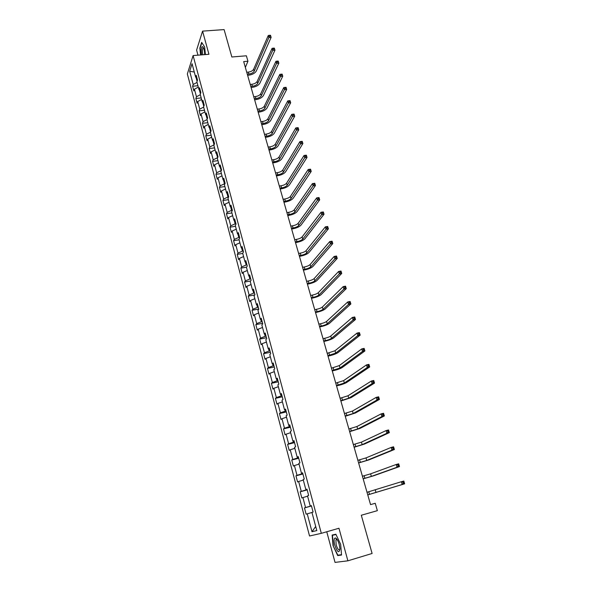 <?xml version="1.0" encoding="UTF-8"?>
<svg xmlns="http://www.w3.org/2000/svg" width="592" height="592" viewBox="0 0 592 592"><rect width="100%" height="100%" fill="white"/><g stroke="black" fill="none" stroke-linecap="round" stroke-linejoin="round"><path stroke-width="0.89" d="M326.754 531.764L335.035 562.4L347.889 560.816L372.102 553.476L361.305 515.247L377.363 510.667L375.239 503.296L370.54 504.599L375.239 503.296M187.346 73.978L309.542 535.997L321.323 533.333L193.096 55.567L187.346 73.978M193.096 55.567L208.932 54.294L202.575 31.124L196.596 50.083L197.972 55.174M202.575 31.124L224.109 29.6L231.849 56.987L246.376 55.796L247.944 61.228L243.682 61.59L370.548 504.613M189.677 71.24L193.199 84.493L192.622 86.232L193.873 90.931L194.45 89.2L196.455 96.77L195.871 98.472L197.129 103.215L197.721 101.521L199.748 109.15L199.149 110.822L200.414 115.603L201.021 113.945L203.071 121.649L202.449 123.284L203.729 128.109L204.351 126.488L206.416 134.258L205.787 135.864L207.074 140.726L207.711 139.142L209.797 146.986L209.154 148.548L210.456 153.461L211.107 151.907L213.209 159.825L212.55 161.357L213.86 166.308L214.526 164.798L216.65 172.783L215.976 174.277L217.301 179.272L217.982 177.8L220.12 185.866L219.432 187.316L220.772 192.363L221.467 190.927L223.628 199.06L222.925 200.473L224.272 205.565L224.982 204.173L227.165 212.387L226.447 213.756L227.809 218.899L228.534 217.545L230.739 225.833L229.999 227.165L231.376 232.353L232.123 231.035L234.343 239.405L233.588 240.692L234.98 245.932L235.742 244.659L237.984 253.11L237.214 254.353L238.613 259.644L239.39 258.415L241.654 266.94L240.87 268.139L242.283 273.482L243.083 272.298L245.369 280.904L244.563 282.058L245.991 287.446L246.805 286.306L249.106 295.001L248.292 296.111L249.735 301.55L250.557 300.462L252.888 309.231L252.051 310.297L253.509 315.788L254.353 314.744L256.706 323.602L255.848 324.623L257.32 330.166L258.186 329.167L260.561 338.113L259.688 339.083L261.168 344.685L262.056 343.73L264.454 352.765L263.558 353.683L265.061 359.337L265.956 358.441L268.383 367.565L267.473 368.431L268.983 374.137L269.908 373.293L272.35 382.506L271.417 383.32L272.949 389.085L273.889 388.293L276.36 397.595L275.406 398.357L276.952 404.181L277.914 403.441L280.408 412.831L279.431 413.542L280.993 419.425L281.977 418.736L284.493 428.223L283.501 428.882L285.078 434.824L286.077 434.188L288.622 443.771L287.608 444.37L289.199 450.371L290.221 449.794L292.796 459.481L291.76 460.021L293.366 466.082L294.409 465.564L297.006 475.339L295.956 475.827L297.576 481.947L298.642 481.488L301.269 491.367L300.188 491.789L301.831 497.976L302.912 497.576L305.568 507.559L304.466 507.921L306.123 514.167L307.233 513.834L311.984 531.734L316.801 530.58L311.94 512.391L313.094 512.036L311.385 505.635L310.238 506.019L307.529 495.874L308.654 495.46L306.967 489.125L305.842 489.569L303.163 479.527L304.266 479.046L302.593 472.786L301.491 473.289L298.834 463.351L299.922 462.811L298.264 456.61L297.184 457.179L294.557 447.345L295.623 446.745L293.98 440.603L292.929 441.232L290.324 431.494L291.368 430.835L289.74 424.76L288.711 425.448L286.136 415.813L287.15 415.096L285.544 409.079L284.53 409.819L281.984 400.281L282.983 399.511L281.392 393.554L280.401 394.353L277.877 384.911L278.854 384.082L277.278 378.192L276.309 379.035L273.807 369.689L274.769 368.809L273.208 362.977L272.261 363.88L269.782 354.623L270.722 353.69L269.175 347.911L268.25 348.866L265.801 339.704L266.718 338.72L265.186 333L264.276 334.006L261.849 324.934L262.752 323.898L261.235 318.237L260.347 319.288L257.942 310.304L258.822 309.224L257.32 303.615L256.447 304.717L254.072 295.822L254.93 294.69L253.45 289.133L252.592 290.287L250.238 281.481L251.082 280.297L249.609 274.799L248.773 275.998L246.442 267.273L247.271 266.045L245.813 260.598L244.992 261.849L242.683 253.206L243.49 251.926L242.047 246.538L241.247 247.826L238.961 239.272L239.753 237.947L238.317 232.612L237.54 233.944L235.276 225.463L236.045 224.102L234.632 218.811L233.862 220.194L231.62 211.795L232.375 210.389L230.969 205.15L230.221 206.571L228.001 198.253L228.741 196.803L227.35 191.616L226.618 193.081L224.42 184.837L225.138 183.35L223.761 178.207L223.043 179.709L220.868 171.547L221.571 170.015L220.209 164.924L219.506 166.47L217.345 158.382L218.034 156.806L216.687 151.759L216.006 153.35L213.86 145.336L214.533 143.723L213.194 138.728L212.528 140.348L210.404 132.408L211.063 130.765L209.738 125.807L209.087 127.465L206.985 119.599L207.629 117.919L206.312 113.013L205.676 114.707L203.596 106.908L204.225 105.191L202.923 100.329L202.301 102.061L200.237 94.335L200.851 92.581L199.556 87.764L198.949 89.533L196.907 81.874L197.506 80.083L196.226 75.31L195.634 77.115L192.052 63.707L189.677 71.24L194.272 72.039M311.444 505.871L310.571 505.931M311.407 505.723L310.238 506.019M305.568 507.559L310.615 506.101M302.912 497.576L307.611 496.192M307.107 489.658L306.182 489.495M307.019 489.318L305.842 489.569M301.269 491.367L306.279 489.873M298.642 481.488L303.304 480.075M302.808 473.6L301.987 473.815L301.831 473.23M302.675 473.089L301.491 473.289M297.006 475.339L301.987 473.815M294.409 465.564L299.041 464.113M298.553 457.712L297.739 457.919L297.524 457.128M298.368 457.017L297.184 457.179M292.796 459.481L297.739 457.919M290.221 449.794L294.823 448.314M294.35 441.98L293.528 442.18L293.269 441.195M294.113 441.114L292.929 441.232M288.622 443.771L293.528 442.18M286.077 434.188L290.642 432.678M290.176 426.403L289.37 426.603L289.051 425.426M289.902 425.367L288.711 425.448M284.493 428.223L289.37 426.603M281.977 418.736L286.506 417.197M286.054 410.989L285.24 411.174L284.878 409.812M285.729 409.782L284.53 409.819M280.408 412.831L285.24 411.174M277.914 403.441L282.406 401.872M281.97 395.722L281.163 395.907L280.749 394.353M281.607 394.361L280.401 394.353M276.36 397.595L281.163 395.907M273.889 388.293L278.351 386.694M277.922 380.604L277.123 380.782L276.656 379.05M277.515 379.087L276.309 379.035M272.35 382.506L277.123 380.782M269.908 373.293L274.34 371.665M273.918 365.641L273.119 365.812L272.609 363.902M273.467 363.962L272.261 363.88M268.383 367.565L273.119 365.812M265.956 358.441L270.366 356.791M269.952 350.827L269.153 350.989L268.598 348.903M269.464 348.991L268.25 348.866M264.454 352.765L269.153 350.989M262.056 343.73L266.43 342.058M266.03 336.152L265.231 336.308L264.624 334.051M265.497 334.162L264.276 334.006M260.561 338.113L265.231 336.308M258.186 329.167L262.53 327.465M262.138 321.619L261.346 321.767L260.695 319.347M261.568 319.488L260.347 319.288M256.706 323.602L261.346 321.767M254.353 314.744L258.667 313.013M258.29 307.226L257.498 307.374L256.802 304.784M257.675 304.947L256.447 304.717M252.888 309.231L257.498 307.374M250.557 300.462L254.841 298.701M254.471 292.973L253.679 293.114L252.947 290.361M253.827 290.554L252.592 290.287M249.106 295.001L253.679 293.114M246.805 286.306L251.052 284.53M250.697 278.854L249.905 278.987L249.128 276.087M250.009 276.294L248.773 275.998M245.369 280.904L249.905 278.987M243.083 272.298L247.301 270.492M246.953 264.868L246.168 265.001L245.347 261.938M246.235 262.175L244.992 261.849M241.654 266.94L246.168 265.001M239.39 258.415L243.586 256.588M243.245 251.015L242.461 251.141L241.603 247.93M242.491 248.189L241.247 247.826M237.984 253.11L242.461 251.141M235.742 244.659L239.908 242.809M239.575 237.296L238.798 237.422L237.895 234.055M238.783 234.343L237.54 233.944M234.343 239.405L238.798 237.422M232.123 231.035L236.26 229.171M235.934 223.702L235.157 223.82L234.225 220.313M235.113 220.616L233.862 220.194M230.739 225.833L235.157 223.82M228.534 217.545L232.649 215.651M232.33 210.241L231.561 210.352L230.584 206.704M231.472 207.03L230.221 206.571M227.165 212.387L231.561 210.352M224.982 204.173L229.074 202.257M228.682 196.907L227.994 197.003L226.98 193.214M227.876 193.562L226.618 193.081M223.628 199.06L227.994 197.003M221.467 190.927L225.53 188.989M224.96 183.72L224.457 183.786L223.406 179.857M224.301 180.227L223.043 179.709M220.12 185.866L224.457 183.786M217.982 177.8L222.015 175.846M221.282 170.644L219.869 166.626M220.764 167.011L219.506 166.47M216.65 172.783L220.957 170.681M214.526 164.798L218.537 162.822M217.656 157.679L216.369 153.513M217.264 153.92L216.006 153.35M213.209 159.825L217.486 157.701M211.107 151.907L215.088 149.917M214.067 144.84L212.891 140.519M213.793 140.948L212.528 140.348M209.797 146.986L214.045 144.84M207.711 139.142L211.67 137.129M209.45 127.65L210.597 131.935M210.352 128.101L209.087 127.465M206.416 134.258L210.508 132.164M204.351 126.488L208.28 124.453M206.046 114.892L207.17 119.118M206.948 115.366L205.676 114.707M203.071 121.649L206.985 119.614M201.021 113.945L204.928 111.895M202.664 102.261L203.774 106.419M203.567 102.742L202.301 102.061M199.748 109.15L203.641 107.093M197.721 101.521L201.598 99.449M199.319 89.732L200.414 93.832M200.222 90.243L198.949 89.533M196.455 96.77L200.333 94.69M194.45 89.2L198.305 87.113M195.996 77.323L197.077 81.363M196.907 77.848L195.634 77.115M193.199 84.493L197.047 82.399M347.889 560.816L338.957 528.249L321.323 533.333M245.354 67.436L247.944 61.228M311.984 531.734L315.699 526.466M307.233 513.834L311.962 512.48M192.622 86.232L197.935 85.744M195.871 98.472L201.199 97.954M199.149 110.822L204.492 110.275M202.449 123.284L207.814 122.707M205.787 135.864L211.166 135.25M209.154 148.548L214.548 147.911M212.55 161.357L217.96 160.684M215.976 174.277L221.408 173.574M219.432 187.316L224.879 186.576M222.925 200.473L228.386 199.704M226.447 213.756L231.931 212.957M229.999 227.165L235.505 226.329M233.588 240.692L239.109 239.827M237.214 254.353L242.75 253.45M240.87 268.139L246.501 267.184M244.563 282.058L250.579 281.008M248.292 296.111L254.738 294.942M252.051 310.297L258.771 309.039M255.848 324.623L262.589 323.313M259.688 339.083L266.452 337.729M263.558 353.683L270.344 352.284M267.473 368.431L274.281 366.981M271.417 383.32L278.247 381.818M275.406 398.357L282.258 396.81M279.431 413.542L286.306 411.943M283.501 428.882L290.398 427.224M287.608 444.37L294.527 442.668M291.76 460.021L298.701 458.26M295.956 475.827L302.919 474.007M300.188 491.789L307.174 489.917M304.466 507.921L311.473 505.99M205.431 54.575L204.617 46.931L201.657 42.365L199.844 48.041L200.592 54.96M341.547 555.03L340.637 544.255L335.871 534.243L332.127 535.042L333.044 545.609L337.706 555.585L341.547 555.03M336.53 538.742L336.567 539.179M340.06 554.874L337.706 555.585M341.517 554.667L337.869 555.192L333.044 545.609M247.286 74.185L248.884 74.044C251.511 73.667 253.28 72.727 254.183 71.218L268.886 37.548L268.272 35.498L253.62 69.271L254.183 71.218M246.731 72.239L248.322 72.098C250.949 71.728 252.717 70.781 253.62 69.271M270.344 35.268L269.441 35.335L269.693 36.156L270.588 36.09L270.514 35.328L271.121 37.377L256.299 71.033C254.937 73.29 252.288 74.703 248.359 75.258L247.611 75.325M270.588 36.09L271.121 37.377L268.886 37.548L269.693 36.156M269.441 35.335L268.272 35.498M204.669 54.634C204.58 50.956 203.996 48.366 202.901 46.879L202.286 46.627C201.139 47.656 200.925 50.409 201.628 54.878M203.633 48.159L202.96 48.196C202.264 49.573 202.227 51.763 202.841 54.782M200.836 54.945L200.103 48.167L201.865 42.683M339.216 544.485C338.128 540.844 336.9 538.676 335.531 537.98C333.925 538.024 333.681 540.452 334.783 545.276C337.507 552.514 339.216 553.609 339.904 548.569L339.216 544.485M337.225 539.682L335.908 539.867L336.182 544.929C337.544 549.05 338.757 550.538 339.83 549.391L339.919 549.161M333.348 545.535L332.46 535.286L336.012 534.532M335.901 534.287L332.46 535.286M250.786 86.395L252.384 86.247C255.019 85.862 256.795 84.922 257.712 83.442L272.712 50.387L272.098 48.322L257.15 81.474L257.712 83.442M250.224 84.434L251.822 84.286C254.456 83.901 256.232 82.961 257.15 81.474M274.177 48.107L273.282 48.174L273.526 49.003L274.429 48.929L274.348 48.144L274.962 50.209L259.844 83.243C258.46 85.463 255.796 86.861 251.852 87.438L251.104 87.512M274.429 48.929L274.962 50.209L272.712 50.387L273.526 49.003M273.282 48.174L272.098 48.322M254.316 98.716L255.914 98.553C258.563 98.154 260.354 97.229 261.279 95.778L276.582 63.351L275.961 61.272L260.709 93.795L261.279 95.778M253.746 96.733L255.344 96.577C257.994 96.178 259.777 95.253 260.709 93.795M278.055 61.057L277.152 61.139L277.404 61.975L278.307 61.894L278.21 61.08L278.839 63.159L263.41 95.564C262.012 97.739 259.333 99.13 255.374 99.722L254.619 99.796M278.307 61.894L278.839 63.159L276.582 63.351L277.404 61.975M277.152 61.139L275.961 61.272M257.875 111.148L259.481 110.978C262.138 110.563 263.936 109.646 264.883 108.218L280.49 76.442L279.861 74.34L264.298 106.22L264.883 108.218M257.298 109.143L258.904 108.98C261.56 108.573 263.359 107.648 264.298 106.22M281.97 74.141L281.059 74.222L281.311 75.066L282.221 74.984L282.118 74.133L282.747 76.235L267.022 107.996C265.593 110.134 262.9 111.511 258.926 112.117L258.171 112.199M282.221 74.984L282.747 76.235L280.49 76.442L281.311 75.066M281.059 74.222L279.861 74.34M261.464 123.684L263.077 123.506C265.741 123.084 267.554 122.174 268.509 120.775L284.426 89.666L283.797 87.535L286.062 87.32L286.698 89.444L270.655 120.539C269.212 122.633 266.496 124.002 262.515 124.631L261.76 124.712M260.887 121.671L262.5 121.493C265.157 121.071 266.97 120.161 267.924 118.755L283.797 87.535L285.011 87.438L285.263 88.289L286.173 88.201L285.914 87.35L285.011 87.438M286.173 88.201L286.698 89.444L284.426 89.666L285.263 88.289M265.09 136.345L266.703 136.153C269.382 135.723 271.203 134.821 272.179 133.452L288.408 103.008L287.771 100.862L290.043 100.625L290.687 102.771L274.325 133.2C272.86 135.25 270.13 136.604 266.126 137.248L265.371 137.337M264.506 134.31L266.119 134.118C268.79 133.688 270.618 132.786 271.587 131.409L287.771 100.862L288.992 100.781L289.251 101.639L290.161 101.543L289.902 100.684L288.992 100.781M290.161 101.543L290.687 102.771L288.408 103.008L289.251 101.639M268.746 149.11L270.366 148.918C273.053 148.474 274.888 147.578 275.872 146.239L292.426 116.483L291.782 114.315L294.061 114.071L294.712 116.232L278.033 145.972C276.545 147.985 273.793 149.317 269.782 149.991L269.02 150.079M268.154 147.06L269.774 146.86C272.461 146.416 274.296 145.521 275.28 144.182L291.782 114.315L293.018 114.249L293.277 115.114L294.187 115.018L293.928 114.152L293.018 114.249M294.187 115.018L294.712 116.232L292.426 116.483L293.277 115.114M272.438 162.001L274.059 161.794C276.753 161.335 278.603 160.454 279.609 159.137L296.488 130.092L295.83 127.902L298.124 127.643L298.775 129.826L281.77 158.863C280.26 160.832 277.493 162.156 273.467 162.837L272.705 162.941M271.839 159.929L273.467 159.722C276.161 159.263 278.003 158.382 279.01 157.065L295.83 127.902L297.08 127.85L297.339 128.73L298.257 128.627L297.998 127.746L297.08 127.85M298.257 128.627L298.775 129.826L296.488 130.092L297.339 128.73M276.161 175.01L277.789 174.795C280.497 174.322 282.354 173.441 283.376 172.161L300.588 143.834L299.922 141.621L302.223 141.347L302.882 143.553L285.544 171.88C284.012 173.796 281.222 175.106 277.182 175.809L276.42 175.913M275.561 172.916L277.189 172.701C279.89 172.235 281.748 171.354 282.769 170.067L299.922 141.621L301.18 141.592L301.446 142.472L302.364 142.361L302.105 141.481L301.18 141.592M302.364 142.361L302.882 143.553L300.588 143.834L301.446 142.472M279.92 188.138L281.555 187.908C284.264 187.427 286.143 186.561 287.172 185.311L304.725 157.709L304.059 155.474L306.36 155.185L307.026 157.413L289.355 185.007C287.793 186.88 284.989 188.175 280.934 188.9L280.171 189.011M279.313 186.021L280.948 185.799C283.657 185.318 285.529 184.445 286.565 183.194L304.059 155.474L305.324 155.459L305.59 156.355L306.515 156.236L306.249 155.348L305.324 155.459M306.515 156.236L307.026 157.413L304.725 157.709L305.59 156.355M283.716 201.384L285.359 201.147C288.075 200.651 289.962 199.793 291.012 198.572L308.906 171.724L308.232 169.467L310.541 169.164L311.214 171.414L293.195 198.261C291.612 200.089 288.792 201.369 284.722 202.116L283.953 202.227M283.102 199.252L284.745 199.016C287.46 198.52 289.347 197.661 290.391 196.44L308.232 169.467L309.512 169.475L309.779 170.378L310.704 170.252L310.437 169.349L309.512 169.475M310.704 170.252L311.214 171.414L308.906 171.724L309.779 170.378M287.542 214.755L289.192 214.511C291.923 214.001 293.817 213.15 294.883 211.966L313.124 185.881L312.443 183.601L314.766 183.283L315.447 185.555L297.073 211.64C295.467 213.416 292.626 214.681 288.541 215.451L287.771 215.562M286.928 212.609L288.57 212.358C291.301 211.855 293.195 211.004 294.261 209.812L312.443 183.601L313.738 183.624L314.012 184.534L314.937 184.408L314.67 183.498L313.738 183.624M314.937 184.408L315.447 185.555L313.124 185.881L314.012 184.534M291.405 228.253L293.062 228.001C295.8 227.476 297.709 226.632 298.79 225.485L317.386 200.177L316.705 197.876L319.029 197.536L319.717 199.837L300.988 225.138C299.36 226.869 296.496 228.12 292.404 228.904L291.627 229.03M290.783 226.085L292.441 225.826C295.179 225.308 297.088 224.464 298.161 223.31L316.705 197.876L318.008 197.92L318.281 198.838L319.214 198.705L318.94 197.78L318.008 197.92M319.214 198.705L319.717 199.837L317.386 200.177L318.281 198.838M295.312 241.884L296.969 241.61C299.715 241.077 301.639 240.248 302.741 239.131L321.693 214.615L321.005 212.291L323.336 211.943L324.031 214.26L304.939 238.768C303.289 240.448 300.41 241.691 296.296 242.491L295.519 242.616M294.683 239.693L296.34 239.42C299.086 238.887 301.01 238.058 302.105 236.933L321.005 212.291L322.322 212.358L322.596 213.283L323.535 213.142L323.254 212.21L322.322 212.358M323.535 213.142L324.031 214.26L321.693 214.615L322.596 213.283M299.249 255.633L300.914 255.359C303.666 254.804 305.605 253.99 306.723 252.902L326.044 229.208L325.348 226.862L327.687 226.492L328.39 228.838L308.935 252.532C307.255 254.153 304.355 255.381 300.225 256.21L299.448 256.336M298.612 253.42L300.277 253.147C303.037 252.599 304.969 251.778 306.079 250.682L325.348 226.862L326.673 226.936L326.954 227.876L327.894 227.728L327.613 226.788L326.673 226.936M327.894 227.728L328.39 228.838L326.044 229.208L326.954 227.876M303.222 269.523L304.895 269.234C307.662 268.664 309.609 267.858 310.741 266.807L330.44 243.941L329.737 241.573L332.082 241.188L332.793 243.556L312.961 266.422C311.259 267.998 308.336 269.205 304.199 270.048L303.415 270.189M302.586 267.288L304.251 266.999C307.019 266.437 308.965 265.623 310.097 264.572L329.737 241.573L331.076 241.669L331.357 242.616L332.297 242.461L332.016 241.514L331.076 241.669M332.297 242.461L332.793 243.556L330.44 243.941L331.357 242.616M307.241 283.538L308.913 283.235C311.688 282.658 313.656 281.859 314.803 280.845L334.88 258.83L334.169 256.432L336.522 256.033L337.24 258.423L317.031 280.445C315.299 281.962 312.354 283.161 308.203 284.027L307.418 284.167M306.597 281.281L308.262 280.985C311.044 280.408 313.005 279.609 314.152 278.588L334.169 256.432L335.523 256.551L335.812 257.513L336.752 257.35L336.463 256.395L335.523 256.551M336.752 257.35L337.24 258.423L334.88 258.83L335.812 257.513M311.288 297.695L312.968 297.376C315.758 296.784 317.734 296 318.903 295.023L339.371 273.874L338.646 271.447L341.007 271.032L341.732 273.445L321.13 294.601C319.377 296.067 316.417 297.243 312.243 298.139L311.459 298.287M310.637 295.415L312.317 295.105C315.107 294.513 317.075 293.721 318.244 292.737L338.646 271.447L340.015 271.587L340.304 272.557L341.251 272.394L340.962 271.425L340.015 271.587M341.251 272.394L341.732 273.445L339.371 273.874L340.304 272.557M340.962 271.425L341.007 271.032M315.381 311.984L317.068 311.658C319.865 311.044 321.856 310.275 323.04 309.335L343.9 289.066L343.168 286.624L345.543 286.18L346.268 288.63L325.282 308.898C323.498 310.312 320.516 311.473 316.328 312.384L315.543 312.532M314.722 309.683L316.409 309.357C319.206 308.75 321.197 307.973 322.374 307.026L343.168 286.624L344.551 286.78L344.847 287.764L345.795 287.586L345.499 286.609L344.551 286.78M345.795 287.586L346.268 288.63L343.9 289.066L344.847 287.764M345.499 286.609L345.543 286.18M319.517 326.414L321.204 326.074C324.009 325.445 326.014 324.682 327.221 323.78L348.481 304.421L347.741 301.95L350.124 301.491L350.856 303.962L329.463 323.336C327.657 324.69 324.653 325.829 320.45 326.769L319.665 326.925M318.851 324.09L320.538 323.757C323.343 323.128 325.348 322.366 326.547 321.456L347.741 301.95L349.139 302.135L349.435 303.126L350.383 302.941L350.087 301.95L349.139 302.135M350.383 302.941L350.856 303.962L348.481 304.421L349.435 303.126M350.087 301.95L350.124 301.491M323.691 340.977L325.378 340.629C328.197 339.986 330.218 339.238 331.439 338.372L353.106 319.939L352.358 317.438L354.749 316.964L355.496 319.458L333.688 337.906C331.853 339.201 328.826 340.333 324.616 341.288L323.824 341.451M323.017 338.639L324.712 338.291C327.524 337.647 329.544 336.892 330.758 336.027L352.358 317.438L353.772 317.645L354.068 318.644L355.022 318.452L354.726 317.453L353.772 317.645M355.022 318.452L355.496 319.458L353.106 319.939L354.068 318.644M354.726 317.453L354.749 316.964M327.901 355.688L335.701 353.106L357.783 335.612L357.028 333.089L359.425 332.6L360.18 335.116L337.958 352.625C336.093 353.861 333.044 354.971 328.819 355.955L328.027 356.125M327.221 353.32L335.013 350.738L357.028 333.089L358.449 333.318L358.752 334.332L359.714 334.132L359.411 333.118L358.449 333.318M359.714 334.132L360.18 335.116L357.783 335.612L358.752 334.332M359.411 333.118L359.425 332.6M332.156 370.548L340.008 367.987L362.511 351.456L361.749 348.91L364.147 348.399L364.909 350.945L342.272 367.491C340.378 368.668 337.307 369.756 333.067 370.762L332.267 370.94M331.468 368.157L339.312 365.597L361.749 348.91L363.185 349.162L363.488 350.183L364.45 349.976L364.147 348.954L363.185 349.162M364.45 349.976L364.909 350.945L362.511 351.456L363.488 350.183M364.147 348.954L364.147 348.399M336.448 385.547L344.352 383.017L367.284 367.469L366.515 364.894L368.927 364.361L369.697 366.936L346.623 382.499C344.699 383.616 341.606 384.689 337.351 385.718L336.552 385.903M335.76 383.135L343.649 380.597L366.515 364.894L367.965 365.168L368.276 366.196L369.238 365.982L368.927 364.953L367.965 365.168M369.238 365.982L369.697 366.936L367.284 367.469L368.276 366.196M368.927 364.953L368.927 364.361M340.792 400.703L348.74 398.194L372.109 383.653L371.332 381.048L373.752 380.501L374.529 383.098L351.019 397.661L340.881 401.006M340.089 398.268L348.029 395.752L371.332 381.048L372.797 381.344L373.108 382.388L374.077 382.166L373.767 381.122L372.797 381.344M374.077 382.166L374.529 383.098L372.109 383.653L373.108 382.388M373.767 381.122L373.752 380.501M345.173 416.006L353.172 413.519L376.986 400.007L376.201 397.38L378.628 396.803L379.413 399.437L355.459 412.972L345.247 416.265M344.47 413.542L352.462 411.055L376.201 397.38L377.681 397.698L377.999 398.756L378.969 398.527L378.651 397.469L377.681 397.698M378.969 398.527L379.413 399.437L376.986 400.007L377.999 398.756M378.651 397.469L378.628 396.803M349.598 431.464L357.649 429.008L381.921 416.546L381.122 413.882L383.557 413.29L384.356 415.947L359.943 428.438L349.657 431.679M348.888 428.978L356.932 426.514L381.122 413.882L382.617 414.23L382.935 415.295L383.912 415.059L383.594 413.993L382.617 414.23M383.912 415.059L384.356 415.947L381.921 416.546L382.935 415.295M383.594 413.993L383.557 413.29M354.068 447.078L362.171 444.644L386.902 433.255L386.102 430.569L388.544 429.955L389.344 432.641L364.472 444.059L354.12 447.249M353.35 444.562L361.446 442.128L386.102 430.569L387.612 430.939L387.93 432.019L388.907 431.768L388.589 430.695L387.612 430.939M388.907 431.768L389.344 432.641L386.902 433.255L387.93 432.019M388.589 430.695L388.544 429.955M358.589 462.848L366.744 460.443L391.941 450.149L391.134 447.434L393.576 446.797L394.39 449.513L369.053 459.843L358.619 462.974M357.857 460.31L366.004 457.905L391.134 447.434L392.659 447.833L392.984 448.921L393.961 448.662L393.636 447.574L392.659 447.833M393.961 448.662L394.39 449.513L391.941 450.149L392.984 448.921M393.636 447.574L393.576 446.797M363.148 478.78L371.362 476.405L397.04 467.236L396.218 464.483L398.675 463.825L399.496 466.57L373.67 475.783L363.17 478.854M362.415 476.22L370.614 473.837L396.218 464.483L397.757 464.905L398.083 466.008L399.067 465.741L398.742 464.646L397.757 464.905M399.067 465.741L399.496 466.57L397.04 467.236L398.083 466.008M398.742 464.646L398.675 463.825M367.758 494.875L402.19 484.5L401.361 481.718L403.825 481.044L404.654 483.819L367.765 494.905M367.018 492.285L401.361 481.718L402.915 482.177L403.248 483.287L404.232 483.013L403.899 481.903L402.915 482.177M404.232 483.013L404.654 483.819L402.19 484.5L403.248 483.287M403.899 481.903L403.825 481.044M248.322 72.098L248.884 74.044M251.822 84.286L252.384 86.247M255.344 96.577L255.914 98.553M258.904 108.98L259.481 110.978M262.5 121.493L263.077 123.506M267.924 118.755L268.509 120.775M266.119 134.118L266.703 136.153M271.587 131.409L272.179 133.452M269.774 146.86L270.366 148.918M275.28 144.182L275.872 146.239M273.467 159.722L274.059 161.794M279.01 157.065L279.609 159.137M277.189 172.701L277.789 174.795M282.769 170.067L283.376 172.161M280.948 185.799L281.555 187.908M286.565 183.194L287.172 185.311M284.745 199.016L285.359 201.147M290.391 196.44L291.012 198.572M288.57 212.358L289.192 214.511M294.261 209.812L294.883 211.966M292.441 225.826L293.062 228.001M298.161 223.31L298.79 225.485M296.34 239.42L296.969 241.61M302.105 236.933L302.741 239.131M300.277 253.147L300.914 255.359M306.079 250.682L306.723 252.902M304.251 266.999L304.895 269.234M310.097 264.572L310.741 266.807M308.262 280.985L308.913 283.235M314.152 278.588L314.803 280.845M312.317 295.105L312.968 297.376M318.244 292.737L318.903 295.023M316.409 309.357L317.068 311.658M322.374 307.026L323.04 309.335M320.538 323.757L321.204 326.074M326.547 321.456L327.221 323.78M324.712 338.291L325.378 340.629M330.758 336.027L331.439 338.372M328.923 352.965L329.596 355.333M335.013 350.738L335.701 353.106M333.17 367.787L333.858 370.17M339.312 365.597L340.008 367.987M337.47 382.75L338.158 385.163M343.649 380.597L344.352 383.017M341.806 397.868L342.502 400.303M348.029 395.752L348.74 398.194M346.187 413.135L346.89 415.591M352.462 411.055L353.172 413.519M350.612 428.549L351.322 431.035M356.932 426.514L357.649 429.008M355.082 444.126L355.799 446.634M361.446 442.128L362.171 444.644M359.596 459.858L360.321 462.396M366.004 457.905L366.744 460.443M364.154 475.753L364.894 478.314M370.614 473.837L371.362 476.405M368.764 491.804L369.504 494.394M375.269 489.939L376.024 492.529M203.589 48.033L202.901 46.879M203.626 48.144L202.96 48.196M336.759 539.401L335.531 537.98M337.114 539.512L335.908 539.867"/></g></svg>
